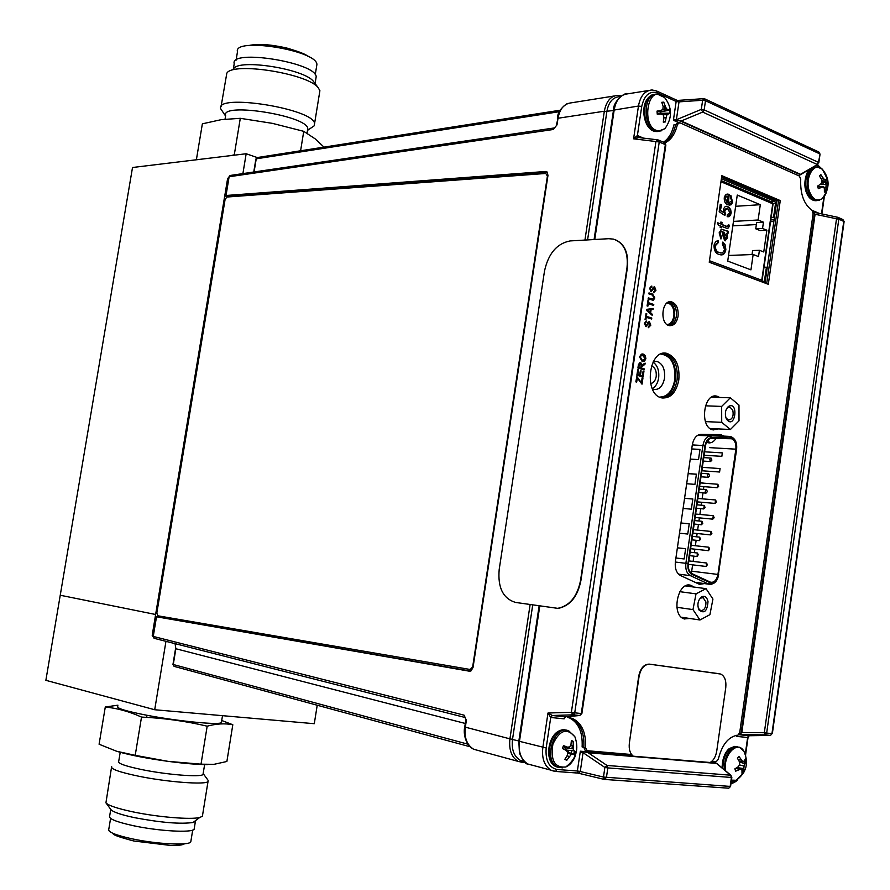 <?xml version="1.0" encoding="UTF-8"?>
<svg xmlns="http://www.w3.org/2000/svg" width="890" height="890" viewBox="0 0 890 890"><rect width="100%" height="100%" fill="white"/><g stroke="black" fill="none" stroke-linecap="round" stroke-linejoin="round"><path stroke-width="1.33" d="M317.218 705.236L314.292 723.703L154.704 709.742L45.868 680.316L132.51 167.509L246.163 153.748L242.903 173.606M60.242 595.243L155.617 614.489L60.242 595.243M257.21 157.552L246.163 153.748M154.704 709.742L165.963 641.334M213.923 764.343L226.883 761.484L232.813 724.738C224.87 723.203 216.326 723.681 207.181 726.184L201.018 764.176L213.923 764.343M117.402 751.494C129.984 755.132 146.839 758.414 167.976 761.339C184.375 763.498 197.558 764.599 207.526 764.621M207.181 726.184C185.787 721.123 163.893 718.097 141.521 717.084C129.462 711.611 117.38 708.251 105.287 707.005L99.09 744.24L116.657 751.26L135.213 755.343L167.976 761.339L201.018 764.176M132.71 712.312L132.532 713.402M105.287 707.005L117.947 705.192M141.521 717.084L135.213 755.343M194.487 722.157L194.287 723.403M221.721 720.5L232.813 724.738M190.961 840.761L190.772 841.951C188.591 845.756 156.095 844.087 131.687 838.747C115.188 835.054 107.557 831.861 108.802 829.18L110.583 818.411M194.32 828.101L194.131 829.269C191.917 832.995 158.453 831.127 133.278 825.686C116.267 821.926 108.391 818.733 109.648 816.097L110.761 809.377M195.667 820.513L195.399 821.426L193.03 822.494C180.548 824.262 161.068 822.66 134.601 817.676C121.14 814.784 113.275 812.136 111.005 809.711L110.927 809.6M202.586 815.04L202.386 816.308L199.738 817.465C191.05 819.857 157.753 817.12 132.888 811.858C117.469 808.565 108.48 805.561 105.932 802.847L111.484 767.536M204.622 764.599L203.009 774.489L203.165 773.566L208.115 780.341L208.015 781.542C205.646 784.969 167.554 782.143 138.751 776.236C119.327 772.175 110.293 768.927 111.651 766.513M203.009 774.489C200.94 777.393 167.654 774.845 142.489 769.728C125.479 766.19 117.558 763.398 118.715 761.339L120.217 752.306M221.521 721.779L221.376 722.624C219.029 725.205 178.189 721.267 147.117 715.304C126.202 711.232 116.401 708.273 117.736 706.438M323.993 147.117L315.149 138.84L303.746 131.331L272.373 123.354L240.3 118.314L221.321 119.638L202.364 123.832L196.445 159.377L199.238 159.432M300.598 150.777L303.746 131.331M231.211 155.561L234.281 154.793L240.3 118.314M234.281 154.793L235.249 155.071M236.084 60.197L237.463 51.854C232.835 36.902 316.606 50.14 316.918 64.414L316.584 66.483M233.358 68.953L234.215 63.769C229.386 48.694 315.817 62.356 316.184 76.718L315.85 78.798M233.592 68.797C238.631 58.529 304.291 68.897 313.48 81.424L314.393 82.648M221.043 106.767L226.805 73.28C232.368 61.599 307.851 73.525 318.208 87.721L319.899 90.702L319.521 93.027M225.571 116.012L220.709 108.791C214.879 93.038 313.947 108.691 314.57 123.61L314.192 125.824L310.499 128.338M225.048 119.149L225.637 115.578C220.553 101.95 307.172 115.633 307.784 128.538L307.473 130.407L314.192 125.824M698.183 608.015L700.508 610.551C704.201 610.573 706.015 607.714 705.937 601.985L703.156 597.724L700.697 598.08L699.306 599.393M708.017 601.651C706.971 597.068 704.824 595.466 701.609 596.867C697.882 600.26 696.992 604.599 698.917 609.895C704.19 614.078 707.216 611.33 708.017 601.651M692.976 609.594L696.036 593.852L706.037 588.646L712.935 599.059L709.92 614.656L699.974 619.985L692.976 609.594L676.867 607.292M681.44 617.248L699.974 619.985M696.036 593.852L679.827 591.672M685.456 585.943L706.037 588.646M725.973 417.888L728.421 420.069C732.437 419.435 733.883 416.097 732.759 410.079L729.967 407.164L727.586 407.765L726.374 409.111M726.029 418.022L726.807 419.568C735.363 430.081 738.934 400.355 728.387 406.485C725.472 409.378 724.683 413.227 726.029 418.022M738.978 405.072L739.011 420.837L730.423 429.503L721.712 422.338L721.656 406.418L730.334 397.819L738.978 405.072M721.656 406.418L705.436 405.818M711.522 397.196L730.334 397.819M710.053 428.502L730.423 429.503M705.425 421.604L721.712 422.338M566.274 750.504L568.443 751.06M620.375 96.576L619.774 96.643C612.943 97.099 608.66 101.972 606.913 111.25L587.578 239.922M532.698 605.067L512.495 739.501C511.361 749.625 514.042 756.634 520.539 760.516L523.665 761.295M224.681 196.167L546.382 172.126L545.592 171.481L226.027 195.489L224.681 196.167L155.283 616.559L470.643 671.071M547.394 172.304L546.382 172.126M545.592 171.481L547.116 171.993L547.973 175.397L473.046 667.411L471.066 670.86L469.442 671.205L470.376 671.038M469.442 671.205L155.283 616.559L152.312 634.737L153.258 636.428L464.068 715.16L465.159 717.518M156.462 617.026L153.258 636.428L154.326 638.375M614.311 95.975L571.514 102.795C564.282 103.54 559.788 108.691 558.019 118.248L557.007 124.856L553.291 129.495L229.119 176.754L227.584 178.745L224.736 196M584.941 240.078L604.321 111.217C606.335 101.093 610.852 95.82 617.894 95.397L621.22 95.942M705.648 435.177L705.759 434.465M706.782 434.476L706.671 435.21M657.165 112.674L659.724 113.82M673.463 119.939L675.198 120.717M525.5 762.641L518.292 761.417C511.572 757.446 508.791 749.925 509.926 738.856L512.529 739.312M464.068 715.16L466.371 720.299L465.325 727.23C464.091 737.621 466.872 744.963 473.669 749.258L477.318 750.248M175.875 648.643L173.272 664.507L467.862 744.173M175.063 643.659L175.853 648.743L465.292 723.47M560.199 110.215L257.522 157.508L255.886 159.021L253.761 172.015M613.533 109.96C613.065 100.926 625.848 91.492 627.784 93.828C620.53 94.562 616.014 99.858 614.222 109.715L594.754 239.51M667.077 324.583C670.604 324.127 672.873 321.279 673.875 316.061C674.364 308.919 672.328 304.558 667.767 302.989L667.088 302.934M773.844 221.488L770.518 221.721M771.018 201.663L774.923 201.463L721.39 178.768M709.263 262.183L763.353 282.353L764.399 281.285L766.412 267.2L767.269 267.523M770.773 219.941L774.1 219.708M774.411 217.561L773.566 217.216L775.568 203.198L772.798 203.343M771.14 217.416L773.566 217.216M761.239 281.451L764.399 281.285M764.009 267.245L766.412 267.2M798.375 175.597L800.444 174.707L680.082 120.929L673.452 120.295L673.53 119.282L676.378 119.75L676.122 120.762M673.53 119.282L676.166 101.46L679.014 101.927L676.378 119.75L701.298 109.392L702.688 112.073L681.217 120.973L800.555 174.329L817.977 164.172M681.217 120.973L680.082 120.929M678.681 122.631L673.452 120.295M638.464 137.549L633.58 138.818L638.464 106.032C640.266 96.042 644.794 90.68 652.036 89.957L656.631 90.98L657.41 92.883L676.166 101.46L676.823 100.225L677.613 100.425L679.014 101.927M703.267 98.812L704.012 98.757L702.633 100.27L705.503 100.748L704.168 109.859L818.466 162.369L820.024 154.293M705.281 99.346L704.012 98.757L705.503 100.748L819.668 153.825L818.867 152.023L704.713 98.846M819.379 167.342L816.03 165.351M739.123 734.206L741.07 733.227L814.55 213.478L813.115 212.376M814.55 213.478L815.073 214.256L741.815 732.526L764.321 732.726L764.944 734.884L738.834 734.651L749.502 735.73M837.59 217.238L813.071 212.087L837.59 217.238L836.522 218.762L838.814 219.185L766.668 733.082L772.342 733.66L844.087 221.71M748.178 736.286L747.644 737.51L737.143 736.442L736.965 735.229M737.143 736.442L739.723 732.515L813.115 213.633L812.025 210.307C803.915 204.377 800.143 194.031 800.722 179.268L799.431 176.064L679.682 122.687L677.39 124.5C675.254 133.789 671.116 139.93 664.975 142.901M741.07 733.227L741.815 732.526M736.575 736.286L736.72 735.262M838.247 217.527L838.814 219.185L844.109 221.566L842.863 219.463L843.765 221.321L771.953 733.638L770.573 735.396M745.286 754.13L747.633 737.51L749.324 735.719M565.573 716.806L563.615 718.786L550.721 717.473L546.182 747.967C545.27 760.372 548.885 767.547 557.018 769.483L577.354 770.996L580.269 771.519L578.333 773.176L577.577 773.01L577.354 771.029L580.358 751.193L587.055 752.428L715.282 762.908M716.75 763.442L588.179 752.74L607.002 765.456L604.877 767.447L583.05 752.673L580.269 771.519L603.476 777.059L604.877 767.447L607.837 767.903L606.424 777.515L604.31 779.418L728.765 788.217L604.822 779.451M731.435 776.825L730.568 775.19L731.413 777.482L607.837 767.903L607.002 765.456L730.568 775.19L716.773 763.642M731.435 777.293L730.145 786.448L728.765 788.217L730.568 786.448L603.476 777.059L604.054 779.351L577.577 773.01L554.948 771.385L551.199 770.384C544.369 765.967 541.587 758.313 542.856 747.433L547.984 713.024L552.267 715.449L565.717 716.773M563.615 718.786L565.128 716.828L579.757 715.515L581.871 713.524M565.128 716.828L552.245 715.504L550.699 717.473L547.984 713.024L571.38 712.289L572.96 714.859L574.74 712.834L581.303 713.524L665.353 144.625L665.831 145.192M657.41 92.883C649.544 90.624 644.316 95.152 641.723 106.477L637.396 135.525L633.58 138.818L655.93 141.543L571.38 712.289L574.74 712.834L659.234 142L657.921 139.864L655.93 141.543L659.234 142L665.353 144.625L664.207 142.556M652.036 89.957L656.631 90.98L676.823 100.225M637.374 135.514L638.163 137.472L637.396 135.525L643.459 138.117M638.275 137.494L657.643 139.83M564.638 716.728L564.338 718.753M550.699 717.473L552.201 715.493L572.96 714.859L579.512 715.549L581.626 713.558M580.124 752.228L583.05 752.673L583.095 751.638M577.354 770.996L580.28 771.452M587.055 752.428L588.179 752.74M580.358 751.193L632.59 755.654M710.531 762.296L715.293 762.697M652.392 388.963L653.783 389.464C659.256 389.954 662.85 386.193 664.53 378.172C665.197 369.116 662.638 363.532 656.865 361.418L653.171 361.863M652.248 388.641C655.619 386.794 657.755 383.245 658.644 378.005C659.356 370.529 657.476 365.256 653.004 362.174M660.836 354.053C670.993 355.599 675.644 364.144 674.798 379.685C672.495 391.166 667.422 396.962 659.601 397.085M731.146 782.343L735.663 780.497M722.457 436.033L721.345 434.732M774.923 201.463L775.568 203.198M568.621 750.303L568.109 752.172M568.087 752.25L567.776 753.107M569.022 747.022L568.944 748.268M539.095 606.046L518.837 741.092L519.471 741.337C518.214 752.072 520.995 759.626 527.815 764.009L531.475 765.011M761.707 280.684L772.776 203.599L772.075 202.108L721.123 180.57M773.065 203.921L720.956 181.716M761.161 281.54L761.807 280.283L709.475 260.726M726.084 206.346L728.621 207.025L730.634 209.45L731.202 212.632L730.49 215.302L728.966 216.693L727.186 216.704L727.308 214.735L729.945 212.832L727.608 208.538L724.594 210.607L725.35 213.689L724.894 215.525L719.198 211.709L720.277 204.277L721.634 204.834L720.333 210.674L723.025 212.154M721.634 204.834L720.333 210.674M727.308 214.824L727.875 214.802M727.364 206.636L729.6 208.483L730.757 211.987L730.679 213.322L728.042 216.837M720.255 204.489L721.178 204.867M726.273 208.349L724.137 210.63L724.516 215.269M724.905 238.765L723.859 232.045L726.462 236.885L724.905 238.765M725.027 238.809L723.537 235.505L723.859 232.045M722.947 229.665L728.365 231.3L728.098 233.213L726.874 233.236L727.586 237.819L724.694 240.701L722.758 235.249L722.658 231.578L721.111 231.511L720.322 233.547L721.378 237.141L720.956 238.998L719.153 232.802L721.601 229.275L727.753 231.344M720.978 229.275L722.491 229.687M726.919 233.325L727.13 237.841L725.25 240.845M727.909 231.344L727.364 233.302M721.412 231.333L719.865 233.569L720.577 238.687M735.641 206.291L760.305 204.7L758.113 219.997L733.46 221.399M728.532 255.475L753.151 254.495L750.949 269.859L727.72 261.093L737.265 195.055L760.305 204.7M730.879 195.5L732.637 202.453L730.901 204.922L727.864 204.856C725.372 204.033 724.16 201.685 724.238 197.825C725.194 194.465 726.852 193.375 729.21 194.543L728.376 203.042L731.669 200.917L730.456 197.346L730.89 195.5M752.05 254.54L752.617 250.58L759.415 250.29L758.514 256.576L753.151 254.495M755.744 228.808L756.645 222.567L763.453 222.189L762.552 228.452L755.744 228.808L760.071 230.555L766.869 230.21L763.754 251.981L759.415 250.29M762.552 228.452L766.869 230.21M732.815 225.86L756.355 224.569M758.113 219.997L763.453 222.189M717.785 240.545L717.93 242.57L714.926 245.696C714.881 249.534 716.15 251.803 718.697 252.482L719.153 252.46C721.634 253.772 723.414 252.727 724.505 249.345L722.302 243.816L722.88 242.024L725.306 245.05L725.851 249.79L723.881 253.561L721.156 254.852M725.851 249.79C724.961 253.661 723.158 255.33 720.455 254.796L718.875 254.384C715.538 253.316 713.925 250.212 714.036 245.084L715.638 241.513L718.352 240.523L718.375 242.547L715.382 245.673C715.337 249.523 716.595 251.781 719.153 252.46M718.697 252.482L721.123 252.905M722.78 242.325L725.394 249.812M726.752 226.371L727.653 226.561L728.187 224.925L729.411 225.17L727.664 228.63L721.523 226.316L721.312 227.751L720.121 227.284L720.322 225.849L718.23 225.014L717.596 222.734L720.6 223.924L720.878 222.011L722.079 222.489L721.801 224.402L727.264 226.538M729.21 226.572L727.686 228.63M728.176 225.037L728.966 225.192L728.754 226.605M720.856 222.211L721.623 222.522L721.345 224.436L726.296 226.394M717.663 222.967L720.177 223.757M721.501 226.516L720.889 227.584M727.019 194.176L729.121 194.732L727.92 203.076L729.388 203.243M730.801 195.867L732.392 201.44L729.555 205.245M727.019 196.034L726.04 196.29L724.972 198.348L726.785 202.186M720.789 210.652L723.537 212.499L723.481 209.584C724.338 206.703 725.784 205.701 727.82 206.614M728.12 196.112L727.197 202.442L725.428 198.314L726.496 196.256L728.12 196.112M662.549 102.216L662.928 102.873M664.463 106.466L665.186 109.259M661.715 130.73L657.921 131.375L664.964 128.65L660.158 130.808C639.777 132.198 646.719 80.367 664.596 97.533L657.465 94.173C642.068 92.315 642.58 131.13 657.921 131.375L656.453 131.531C641.556 131.353 640.344 93.828 655.307 94.351M665.331 106.333L663.773 102.15L661.793 102.294L663.15 106.511L662.894 109.259L660.947 110.594L657.02 111.105L657.254 114.198L661.203 113.998L663.317 114.988L663.985 117.68L666.165 117.502L666.999 114.688L669.981 113.163L669.747 110.093L666.577 108.958L665.331 106.333L663.15 106.644M662.238 103.463L663.773 102.15M657.076 111.606L660.947 110.594M657.243 113.898L661.203 113.998M661.86 109.982L666.577 108.958M668.112 110.026L660.97 111.84L658.8 111.161M660.97 111.84L669.747 110.093M669.981 113.163L660.191 113.464L660.069 111.84M661.081 113.264L668.346 113.186M659.535 113.953L660.191 113.464M662.827 114.743L666.999 114.688M663.517 120.996L665.253 121.963L666.165 117.502M663.985 117.68L663.273 122.13L665.253 121.963M823.005 182.316L823.083 184.519M827.533 181.171C828.112 189.381 826.22 195.311 821.882 198.948C816.575 201.763 812.381 199.126 809.288 191.038C804.538 177.388 814.495 161.057 822.427 169.289L827.144 178.656M821.882 198.948L816.62 200.617C812.859 199.994 810.034 196.89 808.131 191.294C805.628 177.099 808.665 168.966 817.243 166.886L822.427 169.289C830.148 178.979 829.97 188.869 821.882 198.948M823.161 178.056L820.88 174.662L819.412 175.897L821.548 179.413L821.96 182.083L820.68 184.152L817.532 186.11L818.31 188.613L823.406 186.744L824.363 188.513L824.396 192.04L825.853 190.805L826.12 184.441L827.722 180.637L826.955 178.134L825.987 179.658L824.685 179.78L823.161 178.056L820.981 178.367M819.434 175.92L820.88 174.662M821.726 180.37L824.685 179.78M821.926 181.749L827.722 180.637M821.848 182.283L826.832 182.428M819.99 184.608L826.12 184.441M823.762 187.356L825.965 187.145M824.463 190.249L825.853 190.805M817.632 186.399L823.406 186.744M817.732 186.711L821.537 186.911M741.726 761.529L741.659 762.685M740.558 768.103L740.369 768.671M725.706 770.929C722.491 755.677 737.321 739.635 743.818 751.06L745.653 755.354M743.851 772.42L736.252 780.296L731.469 780.118M745.375 758.747L744.162 761.061L742.738 761.606L739.034 756.567L737.398 758.135L739.423 761.784L739.712 764.521L738.255 766.746L734.895 768.838L735.607 771.207L741.036 768.915L741.993 770.34L741.982 773.332L743.606 771.764L744.062 766.001L746.087 761.106L745.375 758.747M739.201 761.339L742.738 761.606M738.344 759.726L741.214 760.06M739.457 762.029L744.941 763.665M739.457 764.955L744.062 766.001M737.599 767.647L743.784 768.615M742.038 770.829L743.606 771.764M737.165 767.48L741.036 768.915M735.874 768.281L739.045 769.349M571.013 753.53L570.779 754.197M571.602 740.48L571.914 741.882M572.248 745.664L572.07 748.735M571.769 750.615L571.069 753.329M575.552 755.298C573.36 761.261 570.09 765.178 565.706 767.024L565.706 767.024C554.648 767.937 550.376 760.316 552.901 744.185C559.665 729.978 566.997 727.519 574.907 736.798L568.877 730.968C554.17 723.526 542.566 761.206 557.841 767.135L556.417 766.791C541.654 761.15 551.933 724.649 566.607 730.334M574.139 750.848L573.149 748.89L573.271 741.403L571.391 740.38L570.968 744.707L569.633 746.977L567.297 747.122L563.47 745.564L562.447 748.523L566.173 750.37L567.742 752.462L567.275 755.388L564.827 759.337L566.73 760.349L571.258 754.364L573.027 754.086L574.617 755.109L575.63 752.172L574.139 750.848L566.797 750.125L564.572 747.633L573.149 748.89M571.302 742.093L573.271 741.403M570.646 745.297L573.049 745.842M563.07 746.777L567.297 747.122M567.03 755.844L569.355 756.511M565.328 758.614L566.73 760.349M567.664 753.073L571.258 754.364M567.364 751.939L572.493 754.186M567.308 751.872L573.027 754.086M704.691 434.442L704.58 435.154M545.793 173.461L226.861 197.035L225.081 199.494L156.818 613.11L157.786 615.78L470.22 669.491L472.657 666.922L547.406 176.109L545.793 173.461M472.657 666.922L547.406 176.109M655.941 290.363L653.438 292.754L655.24 290.04L654.484 287.804L650.957 291.642L649.689 288.382L651.925 286.157L650.401 288.594L651.113 290.685L651.78 290.596L652.948 287.759L654.606 286.836L655.941 290.363M655.24 290.04L654.172 287.77M653.827 291.798L655.129 290.04M648.777 327.743L648.243 326.675L650.112 324.917L649.344 322.703L645.806 326.597L644.527 323.359L646.774 321.101L645.25 323.559L645.962 325.64L646.63 325.54L647.798 322.681L649.466 321.724L650.801 325.228L648.298 327.665L648.354 326.675M648.643 326.697L649.989 324.917L649.055 322.658M646.118 326.663L644.416 323.359L646.251 321.034M646.173 325.684L648.999 321.657M569.567 716.428L570.724 717.996L573.115 718.786C582.093 723.526 586.232 733.182 585.531 747.745L587.166 750.715L631.589 754.531M711.733 761.406L716.15 761.784L718.274 759.348C721.923 744.707 728.409 736.642 737.754 735.162M724.037 436.122L720.399 434.632L700.775 434.398C696.425 434.854 693.588 438.392 692.287 445.011L675.388 561.623C674.742 568.465 676.4 573.082 680.372 575.474L699.518 584.352L704.29 583.606M719.821 397.474L716.973 396.184C703.512 392.345 699.262 427.512 712.912 429.859L718.419 428.913M693.966 587.066L691.141 585.42C677.913 580.202 670.626 615.135 684.199 618.895L689.839 618.483M709.252 262.261L768.315 284.288L780.263 200.573L721.835 175.686L709.252 262.261M678.814 379.941C679.882 365.668 675.888 356.801 666.821 353.363C648.499 348.48 643.37 394.915 661.926 397.919C670.548 398.598 676.189 392.601 678.814 379.941M678.069 316.273C678.614 308.418 676.389 303.59 671.383 301.788C661.537 299.474 659.523 324.416 669.469 325.651C673.875 325.874 676.745 322.759 678.069 316.273M641.935 384.124L637.307 377.939M636.584 382.055L635.861 381.877L636.784 376.448M641.401 382.678L642.213 377.927M642.981 376.982L636.851 375.202L637.785 369.661M639.632 374.979L640.377 370.685M642.413 375.803L643.103 371.119L643.937 371.341L643.092 377.015L636.962 375.202L637.785 369.628L638.508 369.839L637.83 374.445L639.743 375.013L640.377 370.652L641.1 370.863L640.455 375.224L642.524 375.836L643.214 371.119M644.149 369.884L638.019 368.048L638.519 364.622L640.622 362.386L641.99 365.078L645.139 363.12L644.983 364.221L641.768 366.88L641.59 368.104L644.293 368.916L644.149 369.884L637.908 368.048L638.408 364.622L640.133 362.308M642.002 364.867L645.016 363.176M643.025 361.629L642.157 361.496L639.476 356.812L642.28 353.942M645.773 319.755L645.061 319.566L646.051 313.558M651.524 318.998L646.251 317.296L645.884 319.799L645.172 319.566L646.062 313.525L646.774 313.758L646.407 316.295L651.78 318.075L651.636 319.032L646.262 317.263M652.081 315.216L646.418 310.321L646.563 309.375L653.071 308.463M647.787 306.127L647.063 305.926L648.065 299.93M653.527 305.404L648.265 303.668L647.898 306.16L647.186 305.926L648.076 299.897L648.788 300.141L648.41 302.667L653.783 304.48L653.638 305.437L648.265 303.635M652.893 299.262L653.983 297.783L652.348 295.068L648.843 293.867L648.988 292.91L652.604 294.101L654.817 297.95L653.382 300.208L648.231 298.806L648.376 297.85L651.881 299.04L654.106 297.772L652.47 295.068L648.966 293.867L649.099 292.899M652.96 300.242L648.12 298.806L648.365 297.883M653.972 292.843L653.382 291.764M651.324 291.709L649.578 288.382L651.358 286.091M651.346 290.741L654.106 286.769M642.224 377.894L642.936 378.105L642.046 384.146L637.329 377.772L636.695 382.088L635.983 381.877L636.784 376.414L641.49 382.834L642.102 377.894M676.333 316.295C676.878 308.441 674.653 303.612 669.647 301.821L669.647 301.821C674.653 303.612 676.878 308.441 676.333 316.295C675.354 321.613 673.096 324.739 669.547 325.662C673.096 324.739 675.354 321.613 676.333 316.295M677.09 379.897C678.147 365.634 674.153 356.779 665.097 353.341L664.163 353.208L665.097 353.341C674.153 356.779 678.147 365.634 677.09 379.897C675.009 390.832 670.27 396.884 662.861 398.086C670.27 396.884 675.009 390.832 677.09 379.897M765.044 283.076L776.803 200.806L778.539 200.695L766.679 283.676L778.539 200.695L780.263 200.573M778.539 200.695L721.712 176.52L778.539 200.695M692.253 586.844L689.016 585.075L692.253 586.844M684.61 619.017L688.126 618.239L684.61 619.017M718.097 397.418L714.859 396.05L718.097 397.418M713.313 429.948L716.695 428.824L713.313 429.948M699.596 584.374L702.577 583.395M586.799 750.626L585.03 750.214L583.829 747.355C584.53 732.804 580.38 723.158 571.413 718.419C580.38 723.158 584.53 732.804 583.829 747.355L585.531 747.745M583.829 747.355L582.127 746.977C582.817 732.437 578.678 722.802 569.711 718.063L567.531 717.34L571.413 718.419L568.031 716.561M663.473 142.189C668.59 138.773 672.072 132.999 673.897 124.878L675.644 124.689C673.674 133.355 669.892 139.307 664.307 142.556C669.892 139.307 673.674 133.355 675.644 124.689L677.479 122.764L678.77 122.62M641.212 365.623L640.477 363.354L639.254 364.767L638.875 367.292L640.867 367.893L641.212 365.623M643.081 360.65L645.039 358.525L642.324 354.932M640.756 367.859L641.089 365.623L640.188 363.309M650.356 309.731L647.241 310.054L649.978 312.334L650.356 309.731M652.337 314.303L652.181 315.305L646.54 310.321L646.674 309.375L653.193 308.452L653.049 309.442L651.113 309.653L650.635 312.891L652.337 314.303M645.161 358.525L643.125 355.054L641.679 355.032L640.31 357.024L642.424 360.528L645.161 358.525M644.505 361.184L642.269 361.496L639.587 356.812L641.356 354.131L643.281 354.098L645.339 355.722L645.873 358.737L644.505 361.184M668.69 325.44C671.794 324.127 673.763 321.079 674.598 316.306C675.187 309.053 673.218 304.302 668.702 302.044M662.004 397.93C668.98 396.25 673.441 390.232 675.365 379.863C676.422 365.612 672.428 356.768 663.361 353.33L663.295 353.308M776.803 200.806L721.59 177.344M690.54 586.621L688.137 585.131M683.776 618.728L686.424 617.983M716.372 397.363L713.991 396.195M712.456 429.736L714.97 428.746M706.449 435.199L698.138 435.043M685.634 548.741L677.39 547.817L685.634 548.696L684.154 558.953L675.922 557.986M679.515 533.188L687.759 534.045L689.238 523.798L680.995 522.986M686.68 483.726L694.934 484.371L696.414 474.17L688.148 473.569M683.097 508.435L691.352 509.18L692.832 498.967L684.577 498.255M690.251 459.073L698.517 459.607L699.985 449.428L691.719 448.927M688.437 563.726C687.97 568.632 689.16 571.936 691.997 573.649L710.587 582.227C714.258 582.716 716.706 580.113 717.93 574.439L735.863 449.172C736.297 443.62 734.84 440.149 731.502 438.759L711.499 438.347C708.384 438.67 706.371 441.206 705.436 445.957L688.437 563.726M697.393 553.001L698.272 554.692L697.07 556.517L697.393 553.001M701.965 521.284L702.8 523.342L701.409 524.766L701.965 521.284M706.527 489.645L707.361 491.68L706.004 493.116L705.18 491.102L706.527 489.645M711.066 458.083L711.911 460.097L710.576 461.554L709.731 459.54L711.066 458.083M708.785 547.205L709.653 548.874L708.473 550.699L708.785 547.205M713.313 515.688L714.136 517.735L712.779 519.148L713.313 515.688M717.83 484.249L718.664 486.274L717.318 487.709L717.83 484.249M722.335 452.899L721.846 456.348L722.335 452.899M720.088 468.563L719.587 472.012L720.088 468.563M715.571 499.957L716.406 501.993L715.048 503.417L715.571 499.957M711.054 531.441L711.878 533.488L710.498 534.901L711.054 531.441M706.515 562.992L707.383 564.683L706.193 566.485L706.515 562.992M708.796 473.858L709.642 475.883L708.284 477.329L707.45 475.316L708.796 473.858M704.246 505.453L705.08 507.5L703.712 508.935L704.246 505.453M699.673 537.137L700.519 539.207L699.362 540.642L699.673 537.137M691.252 573.205L691.697 571.202L717.93 574.439M703.89 486.652L703.489 489.4M702.989 492.871L702.132 498.823M701.643 502.249L701.22 505.186M700.719 508.657L699.885 514.442M699.384 517.869L698.939 520.995M698.439 524.466L697.627 530.084M697.126 533.51L696.648 536.826M696.147 540.297L695.368 545.737M694.868 549.174L694.367 552.668M693.866 556.139L693.11 561.423M692.609 564.861L691.697 571.202M709.386 442.92L708.206 439.838M689.227 523.854L680.984 523.042M696.403 474.248L688.137 473.647M692.821 499.034L684.566 498.322M699.974 449.517L691.708 449.027M651.413 366.035C655.018 367.325 656.62 370.785 656.219 376.437C655.385 380.731 653.516 383.101 650.59 383.534M709.508 762.819C713.279 760.917 715.694 757.012 716.739 751.082L725.762 687.659C726.407 680.65 724.716 676.111 720.689 674.042L649.711 664.207C644.338 664.285 640.789 668.368 639.065 676.444L629.364 743.039C628.685 749.313 630.076 753.752 633.524 756.366M719.587 673.774L649.311 664.129C643.937 664.218 640.388 668.29 638.675 676.367L629.364 743.039M570.178 240.923C556.929 243.448 548.374 253.483 544.502 271.05L499.179 569.578C497.644 587.689 503.117 598.647 515.588 602.441L557.73 608.337C569.622 605.912 577.221 596.656 580.525 580.591L627.005 267.645C628.462 252.27 623.935 242.759 613.455 239.121L608.716 238.698L570.178 240.923M515.711 602.463L558.108 608.404C570 605.968 577.599 596.723 580.892 580.658L627.372 267.779C628.83 253.249 624.758 243.871 615.157 239.644M703.678 483.17L700.185 482.313M700.853 482.947L700.119 482.769M717.863 434.609L717.429 435.777M716.083 438.425C713.279 442.508 710.098 443.776 706.538 442.252M556.384 125.078L558.019 118.248L604.321 111.217L606.891 111.439M465.793 720.132L464.747 727.008L509.926 738.856L530.106 604.666M152.201 635.371L154.104 638.319L464.958 717.451L154.482 638.408M554.325 127.949L230.443 175.43L229.119 176.754L226.027 195.489M553.291 129.495L557.007 124.856M473.68 749.258L518.292 761.417L522.619 762.419L523.787 761.328M525.556 762.685L522.463 762.452M606.913 111.25L613.444 110.516M512.495 739.501L518.859 740.97M466.371 720.299L464.958 717.451M175.553 648.632L172.971 664.396L174.084 666.365L469.976 746.732L174.084 666.365L172.971 664.418M559.432 111.673L256.231 158.821L254.073 171.959M539.752 606.146L519.471 741.337L546.182 747.967M594.086 239.543L613.499 110.16L638.464 106.032L641.723 106.477M800.41 174.763L817.576 164.416L818.466 162.369L817.031 164.405L702.688 112.073L704.168 109.859L701.298 109.392L702.633 100.27L679.014 101.861M676.522 100.314L678.414 100.492M818.867 152.023L820.046 154.115L818.811 162.826M817.009 164.761L817.142 165.863M821.515 213.867L823.884 197.024M738.789 734.628L765.189 734.862L766.668 733.082L764.321 732.726L836.522 218.762L815.073 214.256M812.014 210.307L819.189 213.378M838.836 218.807L836.622 218.462M842.596 219.396L837.902 217.327M770.473 735.418L765.189 734.862L770.228 735.44L749.358 735.73M727.864 788.151L728.454 788.195M730.579 786.393L731.836 777.482M574.239 714.114L572.014 714.314M557.018 769.483L555.594 771.396L527.826 764.009M577.643 773.054L555.427 771.43M604.065 779.362L578.322 773.176M657.777 131.52L656.453 131.531C643.014 131.664 638.264 100.57 652.236 95.074M816.964 200.628L815.173 200.706C811.413 200.094 808.587 196.979 806.685 191.394C804.171 177.488 807.108 169.356 815.496 166.986M825.497 182.383L825.564 184.453M819.356 200.272L815.173 200.706C810.935 200.15 807.842 196.946 805.895 191.105C802.658 180.915 808.109 169.912 808.376 171.025L813.071 167.387M722.836 768.526C723.47 753.897 728.32 746.621 737.398 746.688M744.274 760.894L744.118 763.42M743.094 768.504L742.227 770.94M724.36 769.806C724.66 754.353 729.611 746.799 739.201 747.122L743.818 751.06C749.069 762.875 746.543 772.62 736.252 780.296L731.391 780.63L733.705 780.853M745.675 759.582L745.653 762.285M558.82 767.48L556.417 766.791C542.967 762.085 548.262 730.645 562.847 730.034M574.484 751.115L573.627 754.453M570.946 762.541L567.03 766.134M562.436 767.848L557.841 767.135L565.706 767.024C576.175 759.17 579.234 749.091 574.907 736.798M570.946 718.063L569.233 717.707M677.39 124.5L675.644 124.689M736.586 449.439L718.375 574.528C717.162 580.269 714.67 583.117 710.921 583.061L691.819 574.361C688.771 572.493 687.492 568.91 687.97 563.637L704.98 445.834C706.004 440.728 708.184 437.991 711.533 437.613L730.746 437.936L729.644 436.411L730.612 436.534C735.274 438.425 737.265 442.708 736.586 449.394L718.375 574.528M718.375 574.584L718.675 574.595C717.418 581.381 714.192 584.596 709.007 584.218L694.957 582.271M730.746 437.936L731.714 438.069C735.218 439.682 736.753 443.42 736.308 449.283M706.137 435.188L729.644 436.411L697.515 435.399M711.288 584.352L695.368 582.46M678.503 574.15L690.306 575.63L708.473 584.007L709.975 582.75M691.819 574.361L690.306 575.63C686.769 573.516 685.3 569.4 685.879 563.314L675.332 562.046M692.309 444.911L702.9 445.523L685.879 563.314L687.97 563.637M704.98 445.834L702.9 445.523C704.057 439.616 706.56 436.478 710.431 436.089L711.533 437.613M735.863 449.172L709.519 447.626M146.961 715.282L146.616 717.362M191.116 721.801L190.961 722.758M184.92 843.709C181.582 844.699 183.863 845.266 170.969 845.5L133.856 841.006C118.982 837.101 112.096 834.575 113.197 833.441M192.696 830.092L190.772 841.951M195.399 821.426L194.131 829.269M193.03 822.494L199.738 817.465M111.005 809.711L105.932 802.847M208.015 781.542L202.386 816.308M222.5 715.671L221.376 722.624M248.933 45.49C258.089 43.566 270.682 44.4 286.691 48.015C299.185 51.653 306.316 54.468 308.074 56.459M315.249 74.704L316.918 64.414M315.082 83.549L316.184 76.718M313.48 81.424L318.208 87.721M314.57 123.61L319.899 90.702M307.028 133.189L307.784 128.538M703.156 597.724L702.188 597.591M698.505 608.704L698.917 609.895M700.697 598.08L701.609 596.867M729.967 407.164L729.021 407.13M726.296 418.434L726.807 419.568M727.586 407.765L728.387 406.485M230.054 175.486L227.595 178.745M557.396 118.47C557.507 113.019 560.678 108.135 566.897 103.807M523.91 761.261L520.539 760.516M464.736 727.063C463.201 732.915 465.214 744.93 473.625 749.235M666.977 303.023L667.767 302.989M703.745 98.657L677.613 100.425M817.298 164.583L821.314 168.377M821.893 213.945L824.374 196.367M749.091 735.741L738.733 734.684M731.079 775.424L716.728 763.42M573.205 714.837L579.757 715.515M581.871 713.558L665.865 144.992L664.574 142.667M664.474 142.623L658.478 140.042M572.804 714.837L552.201 715.493M654.506 361.44L656.865 361.418M745.564 755.02L748.078 737.154M730.946 783.823C734.662 782.432 736.875 781.053 737.599 779.707M648.454 90.524L627.784 93.828M527.781 763.998C525.779 764.377 523.009 760.783 519.46 753.196L518.826 741.148M762.118 280.472L773.087 203.81M664.964 128.661C672.44 117.914 672.317 107.534 664.596 97.533M734.639 746.399L729.399 748.568C729.577 748.112 722.013 753.763 722.157 767.959M669.491 301.821L671.383 301.788M663.361 353.33L666.821 353.363M688.593 585.086L691.141 585.42M714.47 396.106L716.973 396.184M586.732 750.604L585.03 750.214M573.115 718.786L569.711 718.063M570.724 717.996L569.01 717.629M697.193 552.99L690.095 552.189M696.814 556.484L689.594 555.649M701.743 521.273L694.667 520.583M701.409 524.766L694.167 524.043M706.282 489.634L699.217 489.066M706.004 493.116L698.717 492.515M710.798 458.072L703.756 457.616M710.576 461.554L703.256 461.076M708.585 547.194L691.096 545.27M708.218 550.665L690.607 548.696M713.09 515.677L695.602 514.042M712.779 519.148L695.112 517.468M717.585 484.238L700.107 482.892M717.318 487.709L699.607 486.307M722.068 452.877L704.591 451.809M721.846 456.348L704.101 455.235M719.832 468.552L702.355 467.339M719.587 472.012L701.854 470.766M715.337 499.946L697.86 498.456M715.048 503.417L697.36 501.882M710.843 531.43L693.355 529.65M710.498 534.901L692.854 533.077M706.326 562.981L688.838 560.911M705.937 566.452L688.359 564.349M708.54 473.836L701.487 473.324M708.284 477.329L700.986 476.784M704.012 505.442L696.937 504.808M703.712 508.935L696.436 508.268M699.473 537.115L692.387 536.37M699.117 540.608L691.886 539.841M731.502 438.759L729.166 438.637"/></g></svg>
